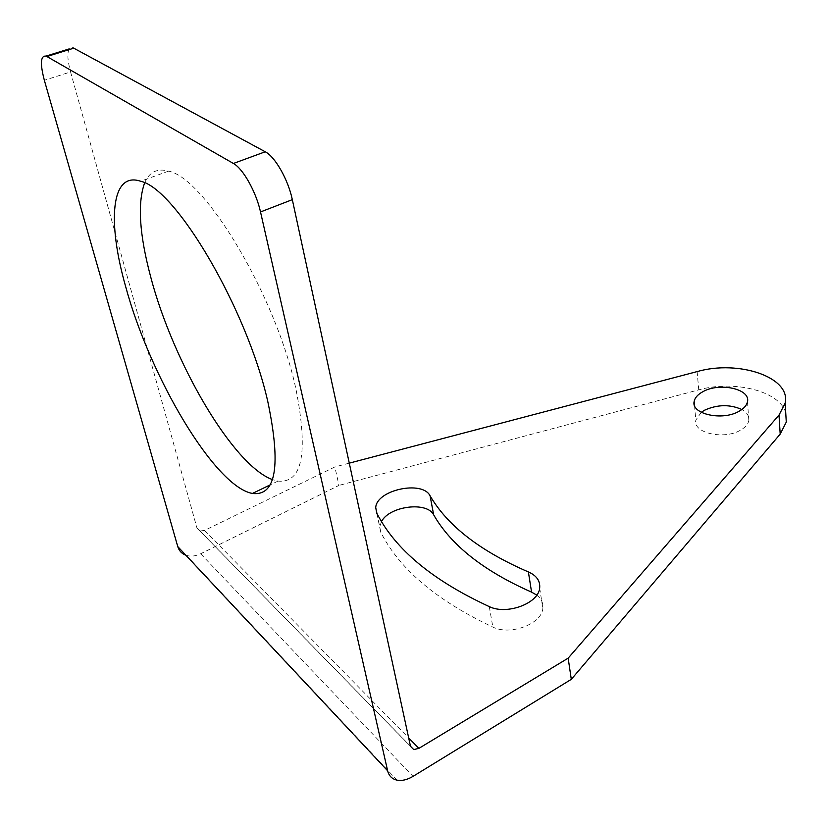 <?xml version="1.0" encoding="UTF-8"?>
<svg xmlns="http://www.w3.org/2000/svg" width="828" height="828" viewBox="0 0 828 828"><rect width="100%" height="100%" fill="white"/><g stroke="black" fill="none" stroke-linecap="round" stroke-linejoin="round"><path stroke-width="0.62" stroke-dasharray="4.14 3.1" d="M185.845 555.215L186.497 555.433C190.968 556.706 195.687 556.147 200.655 553.766L338.962 485.394L334.874 466.94L204.526 530.438L199.983 530.996L196.94 527.953L70.566 71.943L44.35 80.285M785.731 412.799C779.841 391.054 734.157 379.793 698.749 389.853L338.962 485.394M701.254 412.313L695.841 420.127C692.498 432.837 723.858 440.175 740.46 430.187C745.314 427.424 748.108 424.205 748.833 420.541C749.423 416.173 747.094 412.499 741.857 409.518M381.522 521.495L379.721 526.722L380.766 532.218C399.21 568.888 436.573 600.507 492.857 627.075C510.327 635.852 541.802 623.939 542.837 608.425C543.437 603.188 541.409 598.737 536.761 595.094M349.281 463.142L334.874 466.94M69.231 48.893C67.078 52.837 67.523 60.527 70.566 71.943M144.641 182.884C149.288 171.924 157.248 168.012 168.539 171.148C204.889 177.72 276.283 296.786 295.906 388.932C308.44 452.699 302.479 483.428 278.001 481.109L272.422 479.578M200.655 553.766L413.027 776.374M204.526 530.438L408.69 737.986M196.94 527.953L410.502 746.359M698.749 389.853L697.124 371.596M376.75 513.091L380.766 532.218M489.276 606.613L492.857 627.075M199.983 530.996L410.481 746.245M186.497 555.433L396.964 780.142M278.001 481.109L270.114 484.918M168.539 171.148L140.615 181.249M747.477 401.735L748.833 420.541M694.516 405.482L695.841 420.127M376.937 513.463L379.721 526.722M539.68 588.025L542.837 608.425"/><path stroke-width="1.24" d="M785.731 412.799L786.279 422.083L780.183 434.12L571.299 679.343L413.027 776.374C407.283 779.81 401.932 781.073 396.964 780.142C392.027 779.003 388.922 775.888 387.639 770.785L260.52 211.958L292.325 199.651L410.502 746.359L413.731 749.578L418.896 748.357L568.163 658.156L779.013 415.066L785.161 403.153C791.206 377.154 738.41 359.652 697.124 371.596L349.281 463.142M741.857 409.518C729.841 404.199 717.41 404.437 704.545 410.212L701.254 412.313M430.063 495.775C422.259 480.033 376.378 489.99 375.726 507.657L376.75 513.091C395.153 549.285 432.661 580.459 489.276 606.613C506.85 615.245 538.583 603.374 539.68 588.025C540.332 580.925 536.575 575.563 528.378 571.931C480.23 551.127 447.462 525.739 430.063 495.775L433.675 514.84C426.969 501.23 389.543 506.022 381.522 521.495M433.675 514.84C451.074 545.217 483.707 570.978 531.576 592.134L536.761 595.094M185.845 555.215C181.746 553.673 179.055 550.796 177.761 546.573L44.35 80.285C39.982 63.539 40.531 55.486 46.006 56.107L69.231 48.893M702.931 391.675C697.828 394.438 694.899 397.709 694.154 401.487C690.769 414.041 722.316 421.204 739.031 411.288C743.927 408.546 746.742 405.368 747.477 401.735C750.706 388.901 719.47 382.122 702.931 391.675M571.299 679.343L568.163 658.156M233.403 163.468L265.239 151.772L73.754 48.179L46.896 56.532L233.403 163.468C242.987 168.519 256.194 192.024 260.52 211.958M46.896 56.532L46.006 56.107M125.701 286.747C107.185 221.863 110.828 171.054 140.615 181.249C175.722 188.432 247.023 309.041 267.817 401.663C281.199 465.719 276.066 496.314 252.436 493.447C215.052 486.864 150.137 377.289 125.701 286.747M73.754 48.179L72.843 47.776M265.239 151.772C275.072 156.647 288.258 179.852 292.325 199.651M272.422 479.578C233.02 465.346 173.114 362.602 150.686 276.883C139.373 234.448 137.355 203.119 144.641 182.884M408.69 737.986L418.896 748.357M177.761 546.573L387.639 770.785M780.183 434.12L779.013 415.066M528.378 571.931L531.576 592.134M410.481 746.245L413.731 749.578M270.114 484.918L252.436 493.447M786.279 422.083L785.161 403.153M694.154 401.487L694.516 405.482M375.726 507.657L376.937 513.463"/></g></svg>
